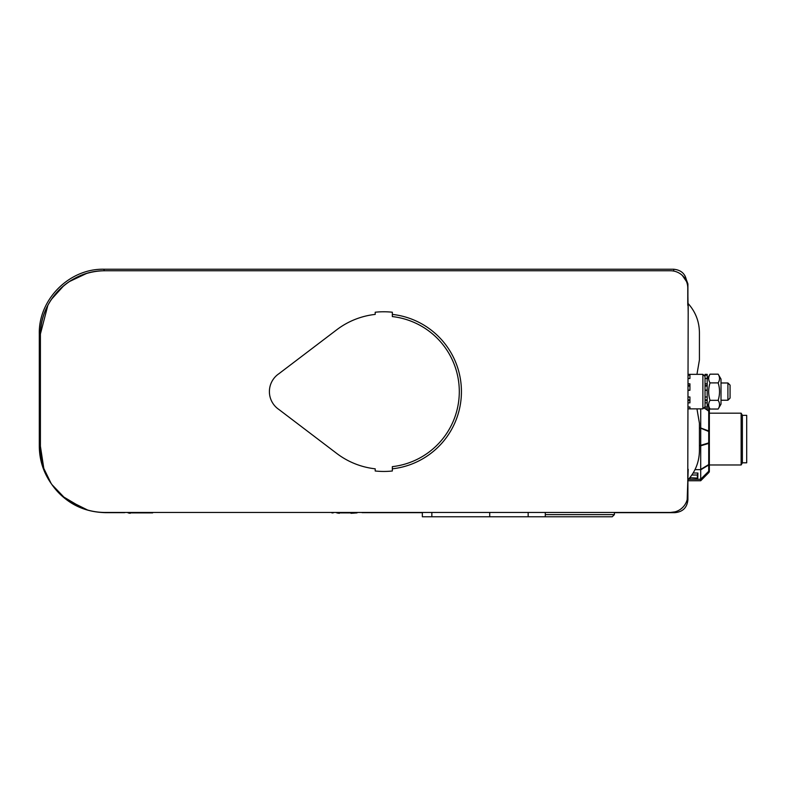 <?xml version="1.0" encoding="UTF-8"?>
<svg xmlns="http://www.w3.org/2000/svg" width="786" height="786" viewBox="0 0 786 786"><rect width="100%" height="100%" fill="white"/><g stroke="black" fill="none" stroke-linecap="round" stroke-linejoin="round"><path stroke-width="1.18" d="M687.77 478.713L688.202 305.292M339.336 512.885L351.263 512.885M130.191 512.885L152.651 512.885M350.998 513.317L357.07 512.885M336.752 512.885L339.336 513.317M331.889 512.885L333.185 512.885M128.069 512.885L130.191 513.317M362.071 512.452L124.699 512.452M696.406 316.768L695.286 314.194M696.956 374.342L699.422 359.949L699.422 332.625C699.275 321.317 695.394 311.492 687.77 303.131L687.77 305.292M688.202 313.919L687.77 288.03A17.263 17.263 0 0 0 670.507 270.767L105.137 270.767A64.737 64.737 0 0 0 40.4 335.504L40.4 447.715A64.737 64.737 0 0 0 105.137 512.452L670.507 512.452A17.263 17.263 0 0 0 687.77 495.19L687.77 480.079C695.394 471.728 699.275 461.893 699.422 450.584L699.422 423.261L696.956 408.867M278.902 373.723L336.772 329.756A77.686 77.686 0 0 1 375.207 314.4L375.207 312.229A79.838 79.838 0 0 1 392.332 312.229L392.332 316.571A75.525 75.525 0 0 1 392.332 466.648L392.332 470.991A79.838 79.838 0 0 1 375.207 470.991L375.207 468.82A77.686 77.686 0 0 1 336.772 453.463L278.902 409.486A21.576 21.576 0 0 1 278.902 373.723M392.332 468.82A77.686 77.686 0 0 0 392.332 314.4M51.021 483.233L43.8 468.407L40.4 446.183L39.3 446.183C39.418 460.4 43.662 473.251 52.043 484.746M103.899 270.777L104.037 270.777C70.406 270.541 40.41 300.311 40.42 333.971L47.838 305.381M51.483 299.289L63.735 285.74M69.207 281.653L86.48 273.508M686.483 281.486L682.386 275.493M105.137 270.767L104.037 270.777L104.037 269.234C69.443 268.34 38.406 299.378 39.3 333.971L39.3 446.183M687.77 495.19L687.17 499.7L688.202 469.291M687.77 288.03L687.77 303.131M674.968 511.863L670.507 512.452L674.968 511.863L674.968 512.649C682.828 511.882 687.141 507.569 687.907 499.7L687.907 479.932M87.57 510.016L65.965 499.257L51.984 484.657M52.446 485.316L61.956 495.946L83.601 508.758M695.001 469.635L700.699 469.635L700.699 480.757L708.726 472.671L700.719 480.747L687.907 480.757M688.507 479.283L700.699 479.283M689.833 477.711L697.781 478.134L697.919 473.015L693.134 473.015M699.422 427.957L700.719 428.193L700.699 469.635M699.422 445.583L700.699 445.583M700.719 469.812L708.717 465.007A2.162 1.592 -0 0 0 709.355 463.878L709.355 469.861A2.162 1.975 180 0 1 708.717 471.256L708.717 471.384A2.162 2.152 -0 0 0 709.355 469.861L709.355 471.158A2.162 2.152 180 0 1 708.717 472.681A2.162 2.162 0 0 0 709.355 471.158L709.355 453.1M700.719 445.809L708.717 443.422L708.717 464.565A2.162 0.973 180 0 0 709.355 463.878L709.355 411.952A2.162 1.739 180 0 0 708.717 410.724A2.162 1.12 125 0 1 708.717 411.117A2.162 1.179 0 0 1 709.355 411.952L709.355 408.062M708.717 406.765L708.717 410.724L706.044 408.867M705.032 408.18L704.168 407.58M700.719 469.409L708.717 464.565A2.162 1.228 58.4 0 1 708.717 465.007L708.717 471.256L700.719 479.195M700.719 428.193L708.717 431.475L708.717 442.901L709.355 442.734A2.162 0.973 0 0 1 708.717 443.422A2.162 1.474 -106.1 0 0 708.717 442.901L700.719 445.338M705.494 408.867L708.717 411.117L708.717 430.964A2.162 1.415 111.5 0 1 708.717 431.475L709.355 431.799A2.162 1.179 180 0 0 708.717 430.964L700.699 427.957M700.719 408.867L700.719 427.751M690.265 477.171L690.265 478.134M697.919 473.015L697.369 475.009L691.857 475.009M697.369 478.134L697.369 475.009M709.355 464.978L741.139 464.978L742.387 462.816L746.7 462.816L746.7 415.342L742.387 415.342L741.139 413.19L709.355 413.19M741.139 464.978L741.139 413.19M742.387 462.816L742.387 415.342M422.347 512.452L422.347 516.766L612.245 516.766L614.406 514.604L545.288 514.604M431.848 512.452L431.848 516.766M545.288 512.452L545.288 516.766M528.153 512.452L528.153 516.766M730.066 398.08L730.066 385.13L727.915 382.979L727.915 400.241L730.066 398.08M688.202 374.342L702.88 374.342L702.88 408.867L688.202 408.867M688.202 383.814L689.931 383.814L689.931 390.298L688.202 390.298M688.202 396.989L689.931 396.989L689.931 402.854L688.202 402.854M688.202 407.01L689.931 407.01L689.931 408.818L688.202 408.818M688.202 375.207L689.931 375.207L689.931 378.508L688.202 378.508M705.032 400.585L707.194 400.585L707.194 402.854L705.032 402.854L705.032 396.989L707.194 396.989L707.194 399.868L705.032 399.868M707.194 396.989L707.194 390.298L705.032 390.298L705.032 383.814L707.194 383.814L707.194 385.386L705.032 385.386M705.032 378.508L705.032 375.207L707.194 375.207L707.194 378.508L705.032 378.508L705.032 383.814M688.202 390.102L689.931 390.298M710.043 400.329C708.225 403.238 708.225 406.146 710.043 409.044L718.158 409.044C719.976 406.146 719.976 403.238 718.158 400.329C719.976 394.513 719.976 388.697 718.158 382.89C719.976 379.982 719.976 377.074 718.158 374.165L710.043 374.165C708.225 377.074 708.225 379.982 710.043 382.89C708.225 388.697 708.225 394.513 710.043 400.329L718.158 400.329M710.043 382.89L718.158 382.89M718.158 374.165L721.008 379.088L721.008 404.122L718.158 409.044M710.043 409.044L707.194 404.122M705.032 407.01L707.194 407.01L707.194 408.818L705.032 408.818L705.032 402.854M707.194 375.207L707.194 374.342L705.032 374.342L705.032 375.207M707.194 378.508L707.194 383.814M705.032 390.298L705.032 396.989M707.194 402.854L707.194 407.01M707.194 408.818L705.032 408.818M707.194 400.585L707.194 399.868M705.032 386.064L707.194 386.064L707.194 390.102L705.032 390.102M707.194 386.064L707.194 385.386M40.42 333.971L39.3 333.971M686.669 281.948C685.864 274.275 681.541 270.04 673.72 269.234L673.72 271.062M687.17 499.7L687.907 499.7M687.278 283.913L687.907 283.913L684.822 275.522M52.014 484.707C65.189 502.745 82.943 512.059 105.275 512.649L105.275 512.452M703.942 407.806L705.032 408.553M700.719 479.293L708.717 471.384L708.717 472.681M489.717 512.452L489.717 516.766M689.931 385.386L688.202 385.386M689.931 399.868L688.202 399.868M688.202 400.585L689.931 400.585M688.202 386.064L689.931 386.064M673.72 269.234L104.037 269.234M687.907 303.278L687.907 283.913M105.275 512.649L124.699 512.649M362.071 512.649L422.347 512.649M614.406 512.649L674.968 512.649M614.406 512.452L614.406 514.604M705.032 376.504L702.88 374.342M705.032 406.716L702.88 408.867M721.008 400.241L727.915 400.241M721.008 382.979L727.915 382.979M707.194 379.088L710.043 374.165"/></g></svg>
